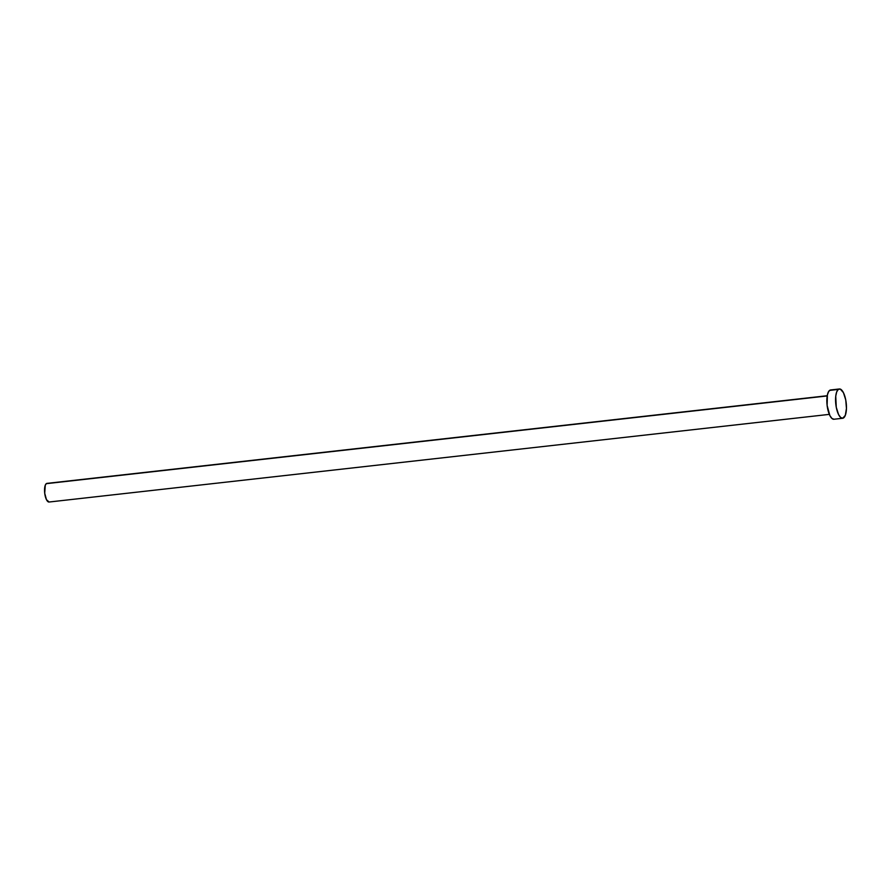 <?xml version="1.0" encoding="UTF-8"?>
<svg xmlns="http://www.w3.org/2000/svg" width="891" height="891" viewBox="0 0 891 891"><rect width="100%" height="100%" fill="white"/><g stroke="black" fill="none" stroke-linecap="round" stroke-linejoin="round"><path stroke-width="1.34" d="M827.238 395.727L46.967 483.379A9.378 3.33 83.6 0 0 46.287 483.668L827.193 395.949L46.287 483.668A9.378 3.33 83.6 0 0 44.828 494.071A9.378 3.33 83.6 0 0 49.061 502.023L829.332 414.371M838.297 389.423A14.746 5.235 -96.4 0 1 839.367 388.977A14.746 5.235 -96.4 0 1 846.005 401.485A14.746 5.235 -96.4 0 1 843.71 417.812A14.746 5.235 -96.4 0 1 842.652 418.269A14.746 5.235 -96.4 0 1 836.014 405.761A14.746 5.235 -96.4 0 1 838.297 389.423L829.588 390.403L840.313 389.1L843.443 392.686L845.748 399.959L846.45 408.457L845.325 415.329L842.741 418.258L840.625 417.456L838.576 414.56L836.27 407.287L835.747 396.183L836.694 391.906L838.297 389.423M839.367 388.977L830.646 389.957A14.746 5.235 83.6 0 0 829.588 390.403A14.746 5.235 83.6 0 0 827.293 406.741A14.746 5.235 83.6 0 0 833.943 419.249L842.652 418.269M834.021 419.238L831.916 418.436L829.855 415.54L827.115 405.427L827.405 394.836L828.708 391.394L830.557 389.968M49.116 502.023L46.466 499.662L44.717 493.235L45.263 485.25L46.287 483.668L47.579 483.468"/></g></svg>
